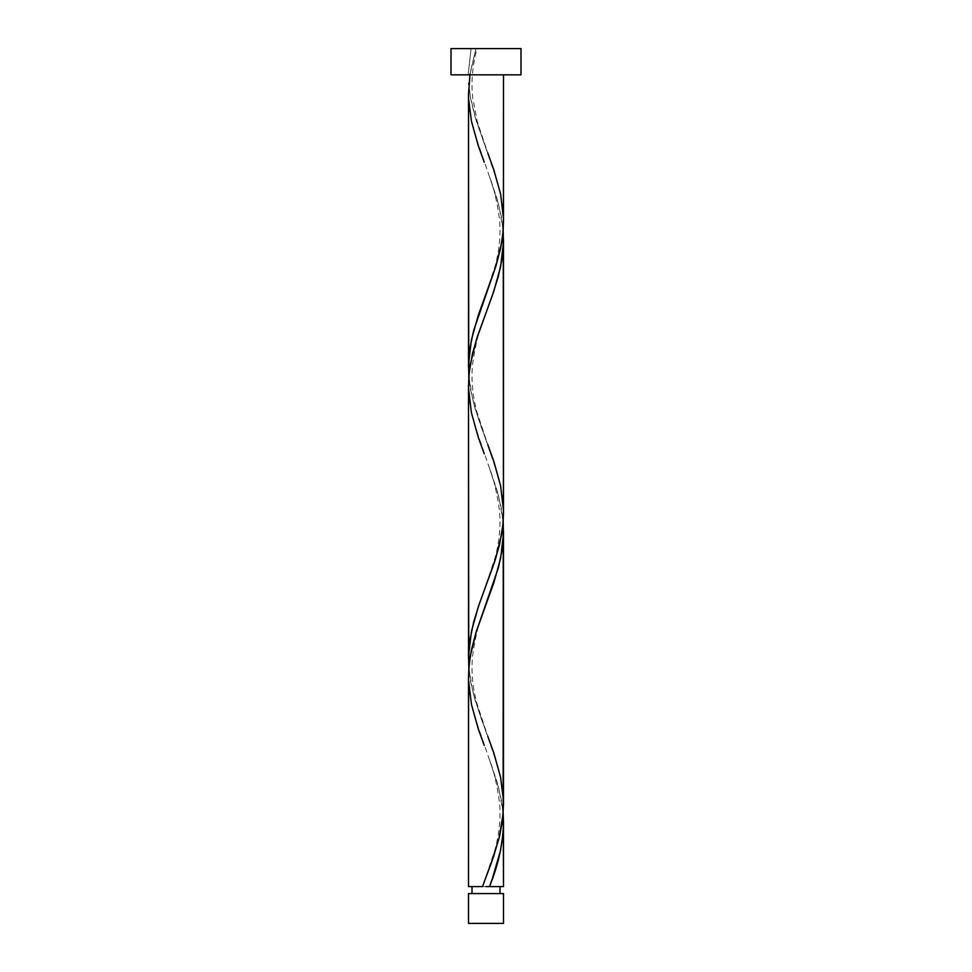 <?xml version="1.0" encoding="UTF-8"?>
<svg xmlns="http://www.w3.org/2000/svg" width="972" height="972" viewBox="0 0 972 972"><rect width="100%" height="100%" fill="white"/><g stroke="black" fill="none" stroke-linecap="round" stroke-linejoin="round"><path stroke-width="0.73" stroke-dasharray="4.86 3.65" d="M486 886.586L468.504 886.586L486 886.586M472.003 893.584L503.496 893.584L472.003 893.584M503.496 74.844L451.008 74.844L503.496 74.844M468.589 681.737L469.841 695.405L473.631 713.642L497.287 782.63L501.43 800.211L503.253 815.168M468.589 390.137L469.841 403.805L473.631 422.042L497.287 491.03L501.43 508.611L503.253 523.568M503.411 799.847L502.16 786.178L498.369 767.941L474.713 698.953L470.57 681.372L468.747 666.415M468.589 98.537L469.841 112.205L473.631 130.442L497.287 199.43L501.43 217.011L503.253 231.968M503.411 508.247L502.16 494.578L498.369 476.341L474.713 407.353L470.57 389.772L468.747 374.815M503.411 216.647L502.16 202.978L498.369 184.741L474.713 115.753L470.57 98.172L468.747 83.215M475.988 48.6L469.634 74.844L468.164 74.844L471.08 48.6L475.988 48.6L471.08 48.6L468.164 74.844L469.974 74.844L475.988 48.6L477.033 48.6L471.08 48.6L477.033 48.6C472.465 65.476 471.007 81.818 472.684 97.625L477.252 121.621L487.75 152.944L476.341 121.136L470.339 96.836L468.856 84.686M451.008 48.6L520.992 48.6L451.008 48.6M468.504 923.4L503.496 923.4L468.504 923.4M468.856 376.286L472.89 400.586L480.447 424.886L487.75 444.544L476.924 411.982C472.562 395.653 471.104 379.894 472.55 364.707C475.053 346.627 478.382 332.546 482.513 322.437L487.75 308.039M468.856 667.886L472.89 692.186L480.447 716.486L487.75 736.144L476.924 703.582C472.562 687.253 471.104 671.494 472.55 656.307C475.053 638.227 478.382 624.146 482.513 614.037L487.75 599.639M503.144 813.686L499.11 789.386L489.487 759.837C493.618 769.946 496.947 784.027 499.45 802.107C500.896 817.294 499.438 833.053 495.076 849.382L484.25 881.944M503.144 522.086L499.11 497.786L489.487 468.237C493.618 478.346 496.947 492.427 499.45 510.507C500.896 525.694 499.438 541.453 495.076 557.782L484.25 590.344M503.144 230.486L499.11 206.185L489.487 176.637C493.618 186.745 496.947 200.827 499.45 218.907C500.896 234.094 499.438 249.853 495.076 266.182L484.25 298.744"/><path stroke-width="1.46" d="M468.504 893.584L468.504 923.4L503.496 923.4L503.496 893.584L468.504 893.584L503.496 893.584L503.496 923.4L468.504 923.4L468.504 893.584M472.003 886.586L472.003 893.584L472.003 886.586M499.997 893.584L499.997 886.586L499.997 893.584M451.008 48.6L451.008 74.844L520.992 74.844L520.992 48.6L451.008 48.6L520.992 48.6L520.992 74.844L451.008 74.844L451.008 48.6M492.354 878.627L489.487 886.586L503.496 886.586L503.496 822.992L502.998 834.122L500.446 850.804L492.354 878.627M503.253 523.568L503.144 813.686L499.11 837.986L491.553 862.286L482.513 886.586L468.504 886.586L482.513 886.586L493.825 855.761L499.778 835.227L502.536 819.809L503.496 804.391L503.496 531.392L502.16 549.605L498.369 567.842L475.879 632.918L471.456 649.843L469.184 664.18L468.504 677.192L468.504 886.586L468.589 681.737M468.747 666.415L468.504 385.592L468.504 658.591L469.841 640.378L473.631 622.141L479.305 603.928L494.469 562.253L499.523 544.697L502.816 525.803L503.496 512.791L503.496 239.792L502.16 258.005L498.369 276.242L492.695 294.455L477.531 336.13L472.477 353.687L469.184 372.58L468.589 390.137M468.747 374.815L468.504 93.992L469.974 74.844L468.504 93.992L468.504 366.991L469.841 348.778L473.631 330.541L496.121 265.465L500.544 248.528L502.816 234.203L503.496 221.191L503.496 74.844L503.411 216.647M503.253 815.168L503.496 886.586L489.487 886.586C498.211 865.384 502.876 844.182 503.496 822.992L503.144 813.686M487.75 736.144L493.8 752.936L500.58 777.236L503.411 799.847M503.253 231.968L503.411 508.247M484.25 162.239L478.2 145.436L471.42 121.136L468.589 98.537M468.747 83.215L468.856 84.686M486 886.586L489.487 886.586L486 886.586M487.75 152.944L493.8 169.736L500.58 194.035L503.46 218.335L503.144 230.486L501.661 242.636L495.659 266.935L478.2 315.536L471.42 339.836L468.54 364.136L468.856 376.286M487.75 444.544L493.8 461.336L500.58 485.636L503.46 509.936L503.144 522.086L501.661 534.236L495.659 558.536L478.2 607.135L471.42 631.436L468.54 655.736L468.856 667.886M484.25 745.439L478.2 728.636L471.42 704.336L468.54 680.036L468.856 667.886L470.339 655.736L476.341 631.436L493.8 582.836L500.58 558.536L503.46 534.236L503.144 522.086M484.25 453.839L478.2 437.036L471.42 412.736L468.54 388.435L468.856 376.286L470.339 364.136L476.341 339.836L493.8 291.236L500.58 266.935L503.46 242.636L503.144 230.486"/></g></svg>
